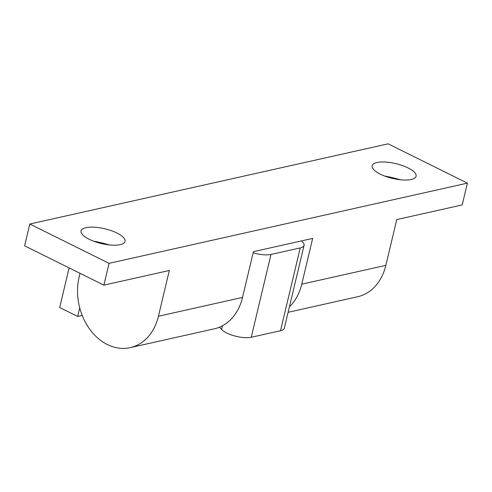 <?xml version="1.0" encoding="UTF-8"?>
<svg xmlns="http://www.w3.org/2000/svg" width="492" height="492" viewBox="0 0 492 492"><rect width="100%" height="100%" fill="white"/><g stroke="black" fill="none" stroke-linecap="round" stroke-linejoin="round"><path stroke-width="0.74" d="M289.413 306.848A52.318 40.615 -102.6 0 0 301.756 284.173L312.66 238.411L253.423 251.664L242.519 297.432A52.318 40.615 77.4 0 1 214.309 328.822L130.214 347.647A52.318 40.615 -102.6 0 0 158.424 316.251L169.328 270.489L103.874 285.139L109.064 263.349L467.4 183.141L462.209 204.936L396.755 219.586L385.857 265.348A52.318 40.615 77.4 0 1 357.647 296.738L288.115 312.303M80.011 273.306L79.15 276.928A52.318 40.615 -102.6 0 0 89.618 329.05A52.318 40.615 -102.6 0 0 130.214 347.647M103.874 285.139L24.6 245.815L29.791 224.026L109.064 263.349M467.4 183.141L388.127 143.824L29.791 224.026M411.238 179.5A22.589 7.577 13.4 0 0 415.285 173.276A22.589 7.577 13.4 0 0 395.882 163.639A22.589 7.577 13.4 0 0 374.215 163.492A22.589 7.577 13.4 0 0 382.358 175.109A22.589 7.577 13.4 0 0 411.238 179.5M120.183 244.647A22.589 7.577 13.4 0 0 124.23 238.423A22.589 7.577 13.4 0 0 104.827 228.786A22.589 7.577 13.4 0 0 83.16 228.639A22.589 7.577 13.4 0 0 91.303 240.256A22.589 7.577 13.4 0 0 120.183 244.647M109.249 244.911A46.371 15.553 13.4 0 0 93.609 241.185M400.303 179.764A46.371 15.553 13.4 0 0 384.664 176.038M69.114 267.9L59.68 307.518L77.693 316.454L82.213 315.44M79.735 307.875L77.693 316.454M253.159 252.79A17.835 5.984 13.4 0 0 270.981 254.456L300.231 247.913A17.835 5.984 13.4 0 0 304.068 245.342A17.835 5.984 13.4 0 0 301.332 240.945M219.487 327.186L221.609 329.48A17.835 5.984 13.4 0 0 251.252 337.266L280.502 330.722A17.835 5.984 13.4 0 0 284.339 328.152L304.068 245.342M242.519 297.432L158.424 316.251M385.857 265.348L301.756 284.173M300.231 247.913L280.502 330.722M270.981 254.456L251.252 337.266M222.495 325.759L221.609 329.48"/></g></svg>
